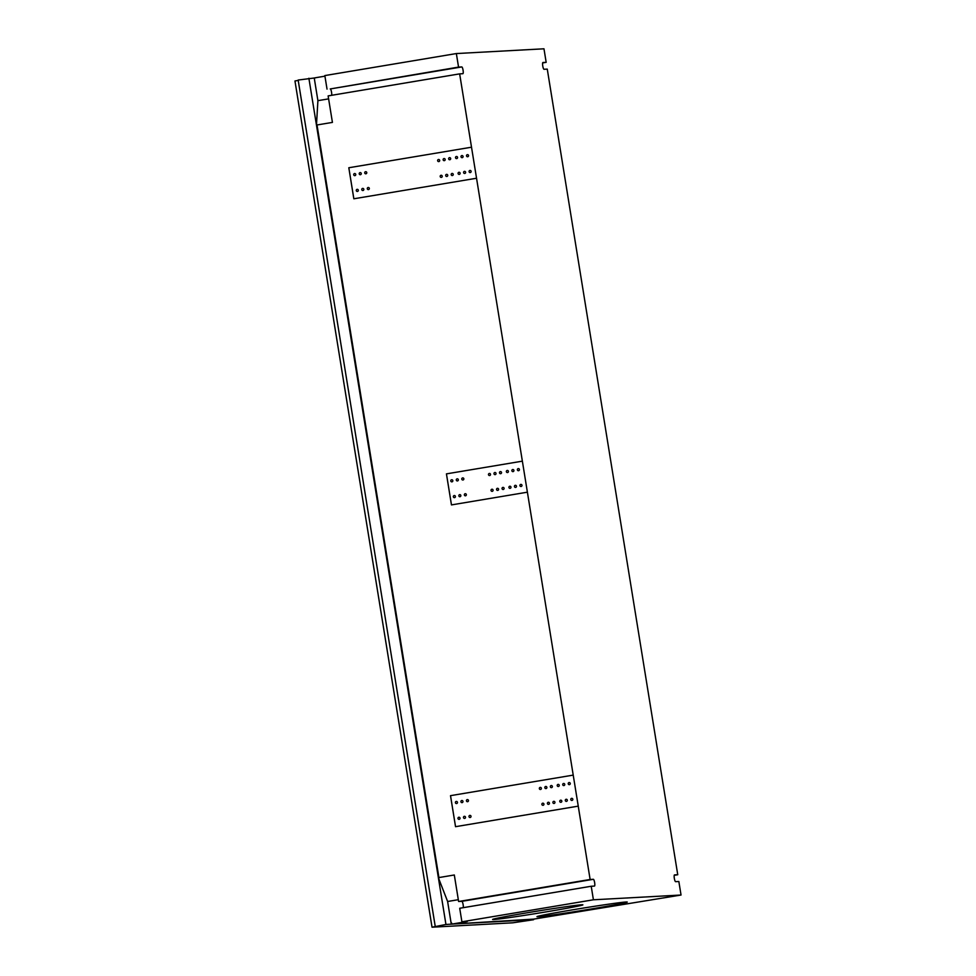 <?xml version="1.0" encoding="UTF-8"?>
<svg xmlns="http://www.w3.org/2000/svg" width="976" height="976" viewBox="0 0 976 976"><rect width="100%" height="100%" fill="white"/><g stroke="black" fill="none" stroke-linecap="round" stroke-linejoin="round"><path stroke-width="1.46" d="M578.243 806.139L590.126 879.486L458.61 901.507L454.316 874.984L438.907 877.57L317.017 124.977L332.426 122.403L328.131 95.892L459.647 73.871L471.518 147.205L348.81 167.75L353.837 198.787L476.544 178.242L522.367 461.16L446.435 473.872L451.461 504.909L527.394 492.185L573.217 775.115L450.509 795.66L455.536 826.684L578.256 806.139L573.217 775.115L450.522 795.66L455.548 826.684M451.668 923.028L451.851 924.101L528.772 919.929L681.041 895.029L593.408 899.787L591.224 886.257L594.445 886.074A3.428 0.744 80.5 0 0 594.457 886.074A3.428 0.744 80.5 0 0 594.64 882.609A3.428 0.744 80.5 0 0 593.347 879.303L590.126 879.486M681.041 895.029L678.845 881.499L675.624 881.67A3.428 0.744 80.5 0 1 674.331 878.363A3.428 0.744 80.5 0 1 674.501 874.899A3.428 0.744 80.5 0 1 674.526 874.899L674.489 874.899M459.647 73.871L462.868 73.688A3.428 0.744 80.5 0 0 462.88 73.688A3.428 0.744 80.5 0 0 463.063 70.223A3.428 0.744 80.5 0 0 461.77 66.929L458.549 67.1L456.353 53.558L543.974 48.8L546.17 62.342L542.949 62.513A3.428 0.744 80.5 0 0 542.924 62.513A3.428 0.744 80.5 0 0 542.754 65.978A3.428 0.744 80.5 0 0 544.047 69.284L547.268 69.113L665.876 801.381L677.747 874.728L674.526 874.899M476.544 178.242L471.518 147.205L348.822 167.75L353.849 198.787M527.394 492.185L522.367 461.16M533.567 919.721L512.827 922.808L432.026 927.2L445.947 924.479L533.469 919.136M298.217 80.422L294.959 80.971L432.026 927.2M314.797 77.934L298.156 80.044L435.211 926.285M547.756 911.608A45.738 1.086 170.8 0 0 582.879 904.837A45.738 1.086 170.8 0 0 527.723 912.694A45.738 1.086 170.8 0 0 492.587 919.465A45.738 1.086 170.8 0 0 547.756 911.608M592.127 908.827A45.738 1.086 170.8 0 0 627.263 902.056A45.738 1.086 170.8 0 0 572.107 909.913A45.738 1.086 170.8 0 0 536.971 916.684A45.738 1.086 170.8 0 0 592.127 908.827M674.233 875.313L677.747 874.728M591.224 886.257L459.708 908.266L461.904 921.808L593.408 899.787M546.17 62.342L542.656 62.928M463.222 907.68A3.428 0.744 80.5 0 0 462.978 903.861A3.428 0.744 80.5 0 0 461.831 901.324L458.61 901.507M324.935 76.165L314.784 77.873L314.418 79.093L317.908 100.662L316.541 123.928L438.797 878.778L447.618 901.482L458.317 899.701M451.851 924.101L467.248 921.515L461.904 921.808M438.907 877.57L438.797 878.778M316.541 123.928L317.017 124.977M451.107 923.064L447.618 901.482M308.88 78.251L445.947 924.479M328.619 98.869L317.908 100.662M331.645 95.306A3.428 0.744 80.5 0 0 331.401 91.476A3.428 0.744 80.5 0 0 330.254 88.938L458.549 67.1M456.353 53.558L324.837 75.579L327.033 89.121M459.269 174.387A1.061 1.037 86.9 0 1 458.073 173.447A1.061 1.037 86.9 0 1 459.037 172.276A1.061 1.037 86.9 0 1 460.123 173.228A1.061 1.037 86.9 0 1 459.269 174.387M467.602 156.758A1.061 1.037 86.9 0 1 467.382 154.659A1.061 1.037 86.9 0 1 468.565 155.587A1.061 1.037 86.9 0 1 467.602 156.758A1.061 1.037 86.9 0 1 466.516 155.818A1.061 1.037 86.9 0 1 467.492 154.647M441.164 175.277A1.061 1.037 -93.1 0 0 440.2 176.497A1.061 1.037 -93.1 0 0 441.262 177.388A1.061 1.037 -93.1 0 0 442.226 176.168A1.061 1.037 -93.1 0 0 441.152 175.277A1.061 1.037 -93.1 0 0 440.188 176.497A1.061 1.037 -93.1 0 0 441.274 177.388M446.886 176.461A1.061 1.037 -93.1 0 0 447.74 175.302A1.061 1.037 -93.1 0 0 446.544 174.362A1.061 1.037 -93.1 0 0 445.69 175.521A1.061 1.037 -93.1 0 0 446.886 176.461M452.169 173.435A1.061 1.037 -93.1 0 0 451.193 174.606A1.061 1.037 -93.1 0 0 452.388 175.534A1.061 1.037 -93.1 0 0 453.242 174.375A1.061 1.037 -93.1 0 0 452.047 173.447A1.061 1.037 -93.1 0 0 452.278 175.546M464.771 173.46A1.061 1.037 -93.1 0 0 465.625 172.301A1.061 1.037 -93.1 0 0 464.43 171.373A1.061 1.037 -93.1 0 0 464.649 173.472A1.061 1.037 -93.1 0 0 464.771 173.46M470.273 172.545A1.061 1.037 -93.1 0 0 471.127 171.386A1.061 1.037 -93.1 0 0 469.932 170.446A1.061 1.037 -93.1 0 0 469.078 171.605A1.061 1.037 -93.1 0 0 470.273 172.545M354.691 173.533A1.061 1.037 -93.1 0 0 353.727 174.753A1.061 1.037 -93.1 0 0 354.8 175.643A1.061 1.037 -93.1 0 0 355.752 174.411A1.061 1.037 -93.1 0 0 354.678 173.533A1.061 1.037 -93.1 0 0 353.715 174.753A1.061 1.037 -93.1 0 0 354.8 175.643M357.24 189.332A1.061 1.037 -93.1 0 0 356.289 190.552A1.061 1.037 -93.1 0 0 357.35 191.442A1.061 1.037 -93.1 0 0 358.314 190.21A1.061 1.037 -93.1 0 0 357.24 189.332A1.061 1.037 -93.1 0 0 356.277 190.552A1.061 1.037 -93.1 0 0 357.362 191.442M365.695 171.691A1.061 1.037 -93.1 0 0 364.719 172.862A1.061 1.037 -93.1 0 0 365.915 173.789A1.061 1.037 -93.1 0 0 366.769 172.63A1.061 1.037 -93.1 0 0 365.573 171.703A1.061 1.037 -93.1 0 0 365.805 173.801M360.193 172.606A1.061 1.037 -93.1 0 0 359.217 173.777A1.061 1.037 -93.1 0 0 360.412 174.704A1.061 1.037 -93.1 0 0 361.266 173.557A1.061 1.037 -93.1 0 0 360.071 172.618A1.061 1.037 -93.1 0 0 360.303 174.716M362.743 188.405A1.061 1.037 -93.1 0 0 361.767 189.576A1.061 1.037 -93.1 0 0 362.962 190.503A1.061 1.037 -93.1 0 0 363.828 189.344A1.061 1.037 -93.1 0 0 362.633 188.417A1.061 1.037 -93.1 0 0 361.779 189.576A1.061 1.037 -93.1 0 0 362.865 190.515M368.245 187.49A1.061 1.037 -93.1 0 0 367.281 188.649A1.061 1.037 -93.1 0 0 368.464 189.588A1.061 1.037 -93.1 0 0 369.331 188.429A1.061 1.037 -93.1 0 0 368.135 187.502A1.061 1.037 -93.1 0 0 368.367 189.6M443.982 158.576A1.061 1.037 86.9 0 1 445.178 159.503A1.061 1.037 86.9 0 1 444.214 160.674A1.061 1.037 86.9 0 1 443.128 159.722A1.061 1.037 86.9 0 1 443.982 158.576M449.716 159.747A1.061 1.037 86.9 0 1 449.497 157.648A1.061 1.037 86.9 0 1 450.68 158.576A1.061 1.037 86.9 0 1 449.716 159.747A1.061 1.037 86.9 0 1 448.631 158.807A1.061 1.037 86.9 0 1 449.607 157.636M456.707 158.588A1.061 1.037 86.9 0 1 455.511 157.661A1.061 1.037 86.9 0 1 456.475 156.489A1.061 1.037 86.9 0 1 457.561 157.429A1.061 1.037 86.9 0 1 456.707 158.588M462.099 157.673A1.061 1.037 86.9 0 1 461.88 155.574A1.061 1.037 86.9 0 1 463.063 156.502A1.061 1.037 86.9 0 1 462.099 157.673A1.061 1.037 86.9 0 1 461.014 156.733A1.061 1.037 86.9 0 1 461.99 155.562M437.638 160.711A1.061 1.037 -93.1 0 0 438.712 161.589A1.061 1.037 -93.1 0 0 439.676 160.369A1.061 1.037 -93.1 0 0 438.59 159.478A1.061 1.037 -93.1 0 0 437.638 160.711M451.473 504.897L446.447 473.872L522.38 461.16M521.123 486.487A1.061 1.037 86.9 0 1 519.927 485.56A1.061 1.037 86.9 0 1 520.891 484.389A1.061 1.037 86.9 0 1 521.977 485.34A1.061 1.037 86.9 0 1 521.123 486.487M518.561 470.7A1.061 1.037 86.9 0 1 517.365 469.761A1.061 1.037 86.9 0 1 518.329 468.59A1.061 1.037 86.9 0 1 519.415 469.541A1.061 1.037 86.9 0 1 518.561 470.7M507.337 470.432A1.061 1.037 -93.1 0 0 506.361 471.603A1.061 1.037 -93.1 0 0 507.557 472.543A1.061 1.037 -93.1 0 0 508.411 471.384A1.061 1.037 -93.1 0 0 507.215 470.456A1.061 1.037 -93.1 0 0 506.373 471.603A1.061 1.037 -93.1 0 0 507.447 472.555M451.876 481.851A1.061 1.037 86.9 0 1 450.802 480.973A1.061 1.037 86.9 0 1 451.754 479.741A1.061 1.037 86.9 0 1 452.827 480.631A1.061 1.037 86.9 0 1 451.864 481.851A1.061 1.037 86.9 0 1 450.79 480.973A1.061 1.037 86.9 0 1 451.754 479.741M462.978 479.997A1.061 1.037 86.9 0 1 461.782 479.07A1.061 1.037 86.9 0 1 462.758 477.898A1.061 1.037 86.9 0 1 463.844 478.838A1.061 1.037 86.9 0 1 462.978 479.997M457.476 480.924A1.061 1.037 86.9 0 1 456.28 479.997A1.061 1.037 86.9 0 1 457.256 478.826A1.061 1.037 86.9 0 1 458.342 479.765A1.061 1.037 86.9 0 1 457.476 480.924M454.426 497.65A1.061 1.037 86.9 0 1 453.364 496.76A1.061 1.037 86.9 0 1 454.304 495.54A1.061 1.037 86.9 0 1 455.389 496.43A1.061 1.037 86.9 0 1 454.426 497.65A1.061 1.037 86.9 0 1 453.352 496.772A1.061 1.037 86.9 0 1 454.316 495.54M460.038 496.723A1.061 1.037 86.9 0 1 458.842 495.784A1.061 1.037 86.9 0 1 459.818 494.625A1.061 1.037 86.9 0 1 460.038 496.723M492.124 491.343A1.061 1.037 86.9 0 1 491.05 490.452A1.061 1.037 86.9 0 1 492.002 489.232A1.061 1.037 86.9 0 1 493.075 490.111A1.061 1.037 86.9 0 1 492.111 491.343A1.061 1.037 86.9 0 1 491.038 490.452A1.061 1.037 86.9 0 1 492.014 489.232M465.54 495.796A1.061 1.037 86.9 0 1 464.344 494.869A1.061 1.037 86.9 0 1 465.32 493.697A1.061 1.037 86.9 0 1 465.54 495.796M497.736 490.403A1.061 1.037 -93.1 0 0 498.59 489.244A1.061 1.037 -93.1 0 0 497.394 488.317A1.061 1.037 -93.1 0 0 497.614 490.416A1.061 1.037 -93.1 0 0 497.736 490.403M512.949 471.628A1.061 1.037 86.9 0 1 512.729 469.529A1.061 1.037 86.9 0 1 513.913 470.456A1.061 1.037 86.9 0 1 512.949 471.628A1.061 1.037 86.9 0 1 511.863 470.688A1.061 1.037 86.9 0 1 512.839 469.517M515.621 487.414A1.061 1.037 -93.1 0 0 516.475 486.255A1.061 1.037 -93.1 0 0 515.279 485.328A1.061 1.037 -93.1 0 0 515.499 487.427A1.061 1.037 -93.1 0 0 515.621 487.414M495.064 474.629A1.061 1.037 86.9 0 1 493.99 473.677A1.061 1.037 86.9 0 1 494.942 472.506A1.061 1.037 86.9 0 1 496.028 473.458A1.061 1.037 86.9 0 1 495.064 474.629A1.061 1.037 86.9 0 1 493.978 473.677A1.061 1.037 86.9 0 1 494.954 472.506M509.887 486.231A1.061 1.037 -93.1 0 0 508.923 487.402A1.061 1.037 -93.1 0 0 510.106 488.329A1.061 1.037 -93.1 0 0 510.973 487.183A1.061 1.037 -93.1 0 0 509.777 486.243A1.061 1.037 -93.1 0 0 510.009 488.342M489.562 475.544A1.061 1.037 86.9 0 1 488.5 474.653A1.061 1.037 86.9 0 1 489.44 473.433A1.061 1.037 86.9 0 1 490.513 474.324A1.061 1.037 86.9 0 1 489.562 475.544A1.061 1.037 86.9 0 1 488.488 474.653A1.061 1.037 86.9 0 1 489.452 473.433M503.238 489.488A1.061 1.037 86.9 0 1 502.042 488.561A1.061 1.037 86.9 0 1 503.006 487.39A1.061 1.037 86.9 0 1 504.092 488.329A1.061 1.037 86.9 0 1 503.238 489.488M500.676 473.689A1.061 1.037 86.9 0 1 499.48 472.762A1.061 1.037 86.9 0 1 500.444 471.591A1.061 1.037 86.9 0 1 501.53 472.53A1.061 1.037 86.9 0 1 500.676 473.689M558.187 784.387A1.061 1.037 -93.1 0 0 557.211 785.558A1.061 1.037 -93.1 0 0 558.406 786.485A1.061 1.037 -93.1 0 0 559.26 785.338A1.061 1.037 -93.1 0 0 558.065 784.399A1.061 1.037 -93.1 0 0 558.296 786.497M560.736 800.186A1.061 1.037 -93.1 0 0 559.773 801.357A1.061 1.037 -93.1 0 0 560.956 802.284A1.061 1.037 -93.1 0 0 561.822 801.125A1.061 1.037 -93.1 0 0 560.627 800.198A1.061 1.037 -93.1 0 0 560.858 802.296M569.411 784.643A1.061 1.037 86.9 0 1 568.215 783.716A1.061 1.037 86.9 0 1 569.179 782.545A1.061 1.037 86.9 0 1 570.265 783.496A1.061 1.037 86.9 0 1 569.411 784.643M467.614 801.686A1.061 1.037 86.9 0 1 466.418 800.759A1.061 1.037 86.9 0 1 467.382 799.588A1.061 1.037 86.9 0 1 468.468 800.54A1.061 1.037 86.9 0 1 467.614 801.686M456.5 803.541A1.061 1.037 86.9 0 1 455.426 802.662A1.061 1.037 86.9 0 1 456.378 801.43A1.061 1.037 86.9 0 1 457.451 802.321A1.061 1.037 86.9 0 1 456.487 803.553A1.061 1.037 86.9 0 1 455.414 802.662A1.061 1.037 86.9 0 1 456.39 801.43M459.062 819.34A1.061 1.037 86.9 0 1 457.988 818.461A1.061 1.037 86.9 0 1 458.94 817.229A1.061 1.037 86.9 0 1 460.013 818.12A1.061 1.037 86.9 0 1 459.049 819.34A1.061 1.037 86.9 0 1 457.976 818.461A1.061 1.037 86.9 0 1 458.94 817.229M551.525 787.644A1.061 1.037 86.9 0 1 550.33 786.717A1.061 1.037 86.9 0 1 551.294 785.546A1.061 1.037 86.9 0 1 552.379 786.485A1.061 1.037 86.9 0 1 551.525 787.644M545.913 788.571A1.061 1.037 86.9 0 1 545.694 786.473A1.061 1.037 86.9 0 1 546.877 787.4A1.061 1.037 86.9 0 1 545.913 788.571A1.061 1.037 86.9 0 1 544.828 787.632A1.061 1.037 86.9 0 1 545.804 786.461M464.661 818.413A1.061 1.037 86.9 0 1 463.466 817.485A1.061 1.037 86.9 0 1 464.442 816.314A1.061 1.037 86.9 0 1 465.528 817.254A1.061 1.037 86.9 0 1 464.661 818.413M470.164 817.485A1.061 1.037 86.9 0 1 468.968 816.558A1.061 1.037 86.9 0 1 469.944 815.387A1.061 1.037 86.9 0 1 471.03 816.326A1.061 1.037 86.9 0 1 470.164 817.485M548.585 804.358A1.061 1.037 -93.1 0 0 549.439 803.199A1.061 1.037 -93.1 0 0 548.244 802.272A1.061 1.037 -93.1 0 0 548.463 804.37A1.061 1.037 -93.1 0 0 548.585 804.358M541.887 804.407A1.061 1.037 86.9 0 1 542.851 803.187A1.061 1.037 86.9 0 1 543.925 804.065A1.061 1.037 86.9 0 1 542.961 805.298A1.061 1.037 86.9 0 1 541.887 804.407M462.112 802.614A1.061 1.037 86.9 0 1 460.916 801.686A1.061 1.037 86.9 0 1 461.88 800.515A1.061 1.037 86.9 0 1 462.966 801.455A1.061 1.037 86.9 0 1 462.112 802.614M540.411 789.499A1.061 1.037 86.9 0 1 539.35 788.608A1.061 1.037 86.9 0 1 540.289 787.388A1.061 1.037 86.9 0 1 541.363 788.266A1.061 1.037 86.9 0 1 540.411 789.499A1.061 1.037 86.9 0 1 539.338 788.608A1.061 1.037 86.9 0 1 540.301 787.388M554.087 803.443A1.061 1.037 86.9 0 1 552.892 802.504A1.061 1.037 86.9 0 1 553.856 801.333A1.061 1.037 86.9 0 1 554.941 802.284A1.061 1.037 86.9 0 1 554.087 803.443M563.799 785.582A1.061 1.037 86.9 0 1 563.579 783.484A1.061 1.037 86.9 0 1 564.762 784.411A1.061 1.037 86.9 0 1 563.799 785.582A1.061 1.037 86.9 0 1 562.713 784.643A1.061 1.037 86.9 0 1 563.689 783.472M566.458 801.369A1.061 1.037 -93.1 0 0 567.324 800.21A1.061 1.037 -93.1 0 0 566.129 799.283A1.061 1.037 -93.1 0 0 566.348 801.381A1.061 1.037 -93.1 0 0 566.458 801.369M571.973 800.442A1.061 1.037 86.9 0 1 570.777 799.515A1.061 1.037 86.9 0 1 571.741 798.344A1.061 1.037 86.9 0 1 572.827 799.283A1.061 1.037 86.9 0 1 571.973 800.442M459.159 174.399A1.061 1.037 86.9 0 1 458.086 173.447A1.061 1.037 86.9 0 1 459.037 172.276M446.666 174.35A1.061 1.037 -93.1 0 0 445.703 175.521A1.061 1.037 -93.1 0 0 446.776 176.461M464.552 171.361A1.061 1.037 -93.1 0 0 463.588 172.52A1.061 1.037 -93.1 0 0 464.661 173.472M470.054 170.434A1.061 1.037 -93.1 0 0 469.09 171.605A1.061 1.037 -93.1 0 0 470.164 172.557M444.214 160.674A1.061 1.037 86.9 0 1 443.995 158.576A1.061 1.037 86.9 0 1 444.104 158.563M456.597 158.6A1.061 1.037 86.9 0 1 456.378 156.502A1.061 1.037 86.9 0 1 456.487 156.489M438.602 159.478A1.061 1.037 -93.1 0 0 437.651 160.711A1.061 1.037 -93.1 0 0 438.712 161.589M521.013 486.499A1.061 1.037 86.9 0 1 520.794 484.401A1.061 1.037 86.9 0 1 520.903 484.389M518.451 470.713A1.061 1.037 86.9 0 1 517.378 469.761A1.061 1.037 86.9 0 1 518.341 468.59M462.88 480.009A1.061 1.037 86.9 0 1 461.794 479.07A1.061 1.037 86.9 0 1 462.758 477.898M457.378 480.936A1.061 1.037 86.9 0 1 456.292 479.985A1.061 1.037 86.9 0 1 457.256 478.826M459.928 496.735A1.061 1.037 86.9 0 1 458.854 495.784A1.061 1.037 86.9 0 1 459.818 494.612M465.43 495.808A1.061 1.037 86.9 0 1 465.21 493.71A1.061 1.037 86.9 0 1 465.32 493.697M497.516 488.305A1.061 1.037 -93.1 0 0 496.552 489.476A1.061 1.037 -93.1 0 0 497.626 490.416M515.389 485.316A1.061 1.037 -93.1 0 0 514.437 486.475A1.061 1.037 -93.1 0 0 515.511 487.427M503.128 489.501A1.061 1.037 86.9 0 1 502.908 487.402A1.061 1.037 86.9 0 1 503.018 487.39M500.566 473.702A1.061 1.037 86.9 0 1 500.346 471.603A1.061 1.037 86.9 0 1 500.456 471.591M569.301 784.655A1.061 1.037 86.9 0 1 569.081 782.557A1.061 1.037 86.9 0 1 569.191 782.545M467.504 801.699A1.061 1.037 86.9 0 1 467.284 799.6A1.061 1.037 86.9 0 1 467.394 799.588M551.416 787.656A1.061 1.037 86.9 0 1 551.196 785.558A1.061 1.037 86.9 0 1 551.306 785.546M464.564 818.425A1.061 1.037 86.9 0 1 463.478 817.473A1.061 1.037 86.9 0 1 464.442 816.314M470.066 817.498A1.061 1.037 86.9 0 1 468.98 816.558A1.061 1.037 86.9 0 1 469.944 815.387M548.366 802.26A1.061 1.037 -93.1 0 0 547.402 803.431A1.061 1.037 -93.1 0 0 548.475 804.37M542.973 805.298A1.061 1.037 86.9 0 1 541.9 804.407A1.061 1.037 86.9 0 1 542.863 803.175M462.002 802.626A1.061 1.037 86.9 0 1 461.782 800.527A1.061 1.037 86.9 0 1 461.892 800.515M553.978 803.455A1.061 1.037 86.9 0 1 552.904 802.504A1.061 1.037 86.9 0 1 553.868 801.333M566.239 799.271A1.061 1.037 -93.1 0 0 565.287 800.43A1.061 1.037 -93.1 0 0 566.361 801.381M571.863 800.454A1.061 1.037 86.9 0 1 571.643 798.356A1.061 1.037 86.9 0 1 571.741 798.344M593.347 879.303L461.831 901.324M461.77 66.929L330.254 88.938"/></g></svg>
